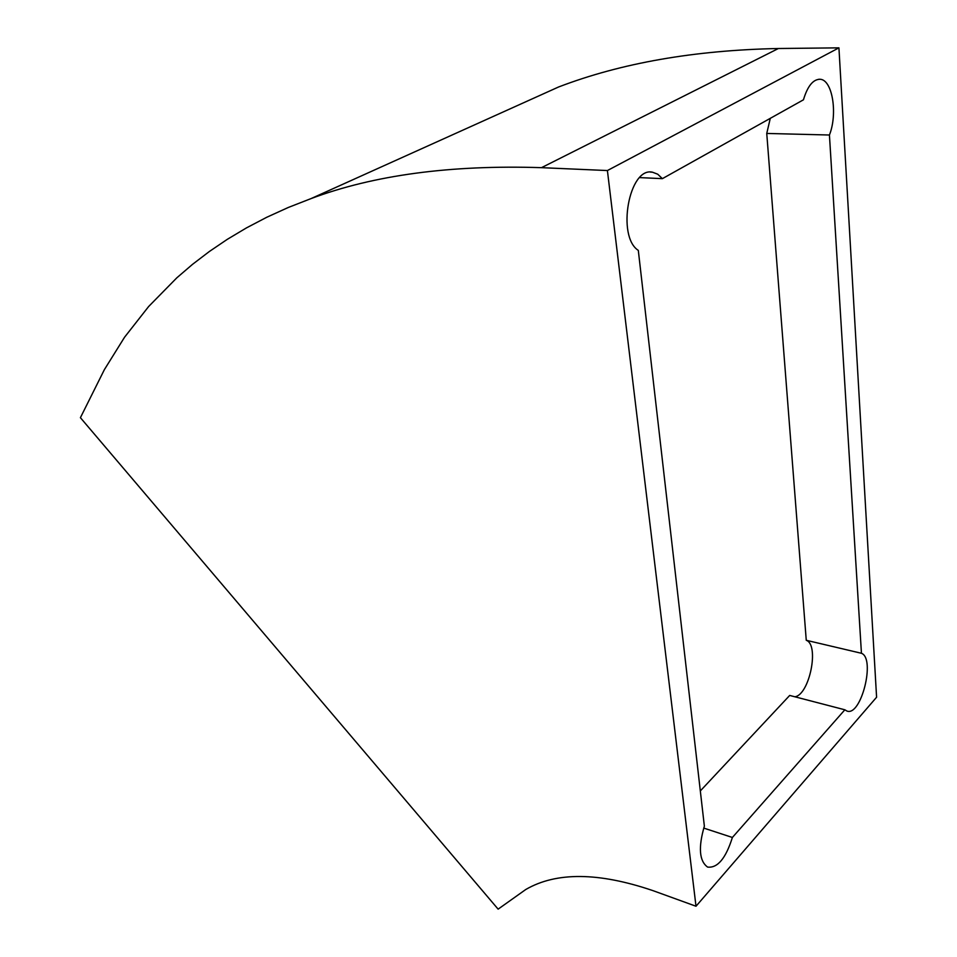 <?xml version="1.0" encoding="UTF-8"?>
<svg xmlns="http://www.w3.org/2000/svg" width="957" height="957" viewBox="0 0 957 957"><rect width="100%" height="100%" fill="white"/><g stroke="black" fill="none" stroke-linecap="round" stroke-linejoin="round"><path stroke-width="1.44" d="M541.495 167.666C450.747 164.748 373.936 175.047 311.085 198.578L288.308 207.466L266.764 217.263L246.451 227.898L227.311 239.334L209.356 251.5L192.524 264.347L176.818 277.829L148.634 306.527L124.554 337.235L104.373 369.653L80.412 417.683L498.13 909.15L525.764 889.508C556.268 871.779 598.711 872.174 653.081 890.68L696.002 906.243L876.588 697.234L838.93 47.85L778.412 48.508L541.495 167.666L607.408 170.549L838.93 47.85M696.002 906.243L607.408 170.549M495.295 115.522L558.589 86.979C621.141 63.03 694.411 50.207 778.412 48.508M639.707 177.607L662.388 178.648L803.449 99.803C807.529 86.214 813.031 79.359 819.958 79.264C832.387 79.395 837.937 113.62 829.432 135.009L861.444 653.284L806.261 640.293L766.748 133.442L829.432 135.009M662.388 178.648L657.722 174.198L652.435 172.188C629.036 166.793 616.475 236.487 638.307 250.387L704.364 826.154C698.179 847.423 699.256 861.061 707.594 867.078C717.535 868.286 725.801 858.417 732.392 837.471L844.852 709.795L846.885 711.015C861.085 716.949 875.763 658.428 861.444 653.284M844.852 709.795L789.692 695.44L700.321 790.937M732.392 837.471L703.718 828.08M770.289 118.345L766.748 133.442M794.86 696.792C809.526 694.866 819.623 644.779 806.261 640.293M818.773 79.264L819.958 79.264M650.497 172.104L652.435 172.188M311.085 198.578L558.589 86.979"/></g></svg>

